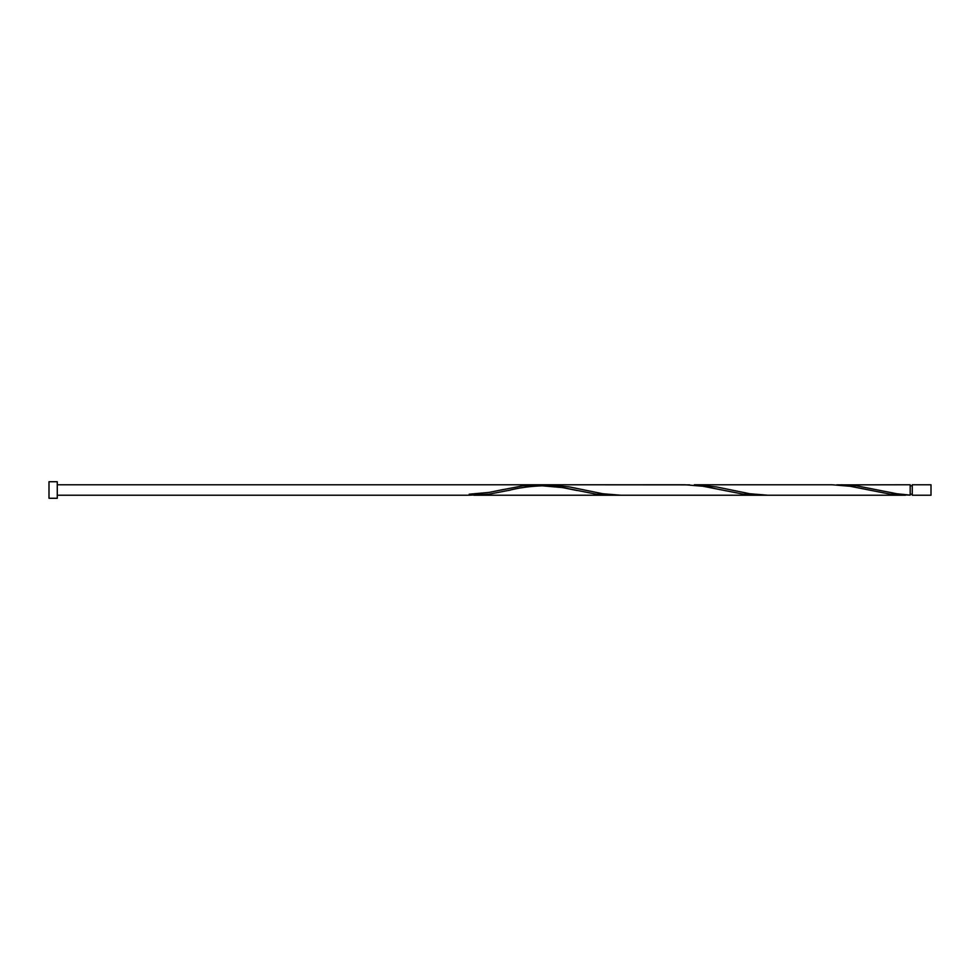 <?xml version="1.0" encoding="UTF-8"?>
<svg xmlns="http://www.w3.org/2000/svg" width="980" height="980" viewBox="0 0 980 980"><rect width="100%" height="100%" fill="white"/><g stroke="black" fill="none" stroke-linecap="round" stroke-linejoin="round"><path stroke-width="1.47" d="M931 490L931 495.231L912.282 495.231L912.282 484.769L931 484.769L931 490M57.269 490L57.269 498.269L49 498.269L49 481.731L57.269 481.731L57.269 490M905.495 495.231L767.879 495.231L749.823 493.749L716.417 486.925L694.379 484.769L831.995 484.769L850.052 486.252L890.146 494.153L910.187 495.133L910.187 484.769L836.687 484.867M910.187 495.133L896.823 493.749L856.728 485.847L841.379 484.769M767.879 495.231L620.879 495.231L602.823 493.749L569.417 486.925L547.379 484.769L689.687 484.867M547.379 484.769L542.687 484.867M501.258 490L522.646 485.847L542.687 484.867L556.052 486.252L596.146 494.153L616.187 495.133M57.269 484.769L684.995 484.769L703.052 486.252L743.146 494.153L763.187 495.133M510.617 490L489.228 494.153L469.187 495.231L469.187 494.19L489.057 492.413L503.585 489.473M912.282 494.19L910.187 494.19M758.495 495.231L473.879 495.231M469.187 495.231L57.269 495.231M912.282 485.81L910.187 485.81M577.085 490.527L562.557 487.587L542.271 485.81C529.923 486.252 518.591 487.82 508.289 490.527"/></g></svg>
